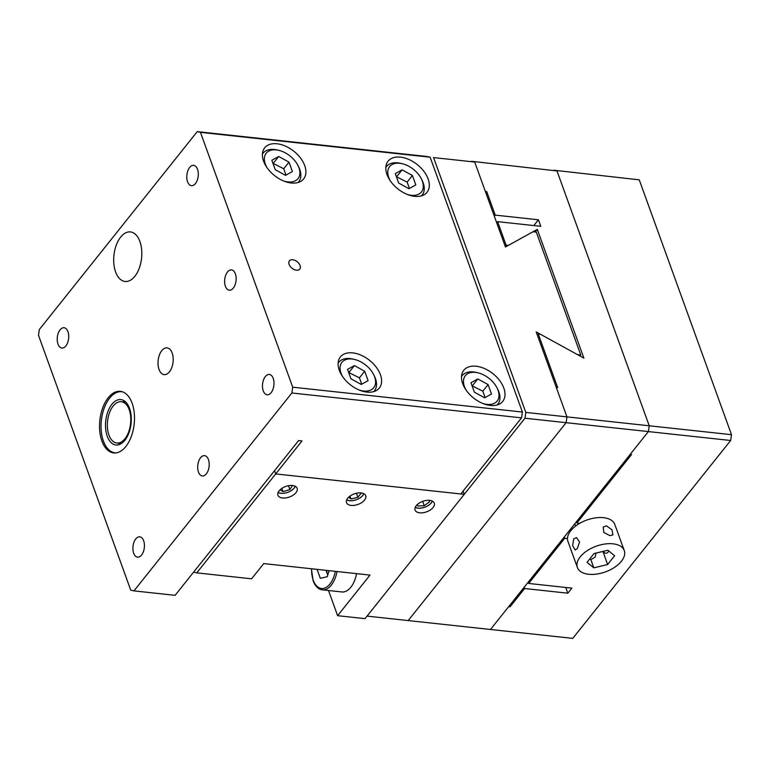 <?xml version="1.0" encoding="UTF-8"?>
<svg xmlns="http://www.w3.org/2000/svg" width="770" height="770" viewBox="0 0 770 770"><rect width="100%" height="100%" fill="white"/><g stroke="black" fill="none" stroke-linecap="round" stroke-linejoin="round"><path stroke-width="1.16" d="M573.756 538.846L576.489 537.585L579.569 541.974L577.308 548.644L575.142 549.972L572.639 545.641L573.756 538.846M589.897 558.75L590.86 559.665L595.191 557.105L596.028 553.062M603.507 551.291A6.227 3.475 -83.8 0 0 605.711 553.284A6.227 3.475 -83.8 0 0 608.156 551.984A6.227 3.475 -83.8 0 0 608.791 551.022M606.471 525.852L612.006 529.827L612.93 534.871L610.023 535.65L603.834 532.513L603.189 527.104L606.471 525.852M612.978 543.822A24.919 13.648 -19.9 0 1 624.258 550.56A24.919 13.648 -19.9 0 1 614.643 567.298A24.919 13.648 -19.9 0 1 588.684 574.266A24.919 13.648 -19.9 0 1 577.404 567.529A24.919 13.648 -19.9 0 1 587.019 550.791A24.919 13.648 -19.9 0 1 612.978 543.822M576.412 521.781L576.874 523.071L579.627 523.369A24.919 13.648 -19.9 0 1 603.516 517.681A24.919 13.648 -19.9 0 1 614.797 524.428L624.258 550.56M639.254 179.843L553.765 170.209L639.254 179.843L731.5 434.684L649.226 425.781L648.388 431.585L630.168 454.416L631.535 454.57L576.874 523.071M509.605 605.509L510.067 606.789L508.7 606.644L490.48 629.475L572.755 638.378L730.663 440.488L731.5 434.684M565.757 587.462L567.837 593.198L524.639 588.521L510.067 606.789M524.639 588.521L524.178 587.24M528.23 582.168L528.692 583.448L571.889 588.126L567.837 593.198M577.404 567.529L567.942 541.387A24.919 13.648 -19.9 0 1 567.48 538.586L564.728 538.288L564.266 537.008M564.728 538.288L528.692 583.448M556.979 170.94L649.226 425.781L556.979 170.94L471.49 161.305L556.979 170.94M524.976 418.226L566.114 422.682L566.951 416.878L525.814 412.422L524.976 418.226L367.069 616.115L408.206 620.572L566.114 422.682L408.206 620.572L490.48 629.475L648.388 431.585L649.226 425.781L566.951 416.878L566.114 422.682L730.663 440.488M594.055 553.534L607.848 550.252L614.624 555.757L607.607 564.554L593.814 567.827L587.038 562.321L594.055 553.534M567.48 538.586A24.919 13.648 -19.9 0 1 579.627 523.369M607.607 564.554L602.92 551.426M595.98 553.12L602.881 551.484M593.814 567.827L590.86 559.665M577.5 354.614L536.199 331.928L566.951 416.878L556.306 387.474L557.682 387.618L538.288 334.036L537.373 335.171M525.814 412.422L433.568 157.581L474.705 162.037L485.35 191.441L486.717 191.586L485.812 192.721M505.207 246.304L506.111 245.168L508.277 245.428M494.33 216.245L495.235 215.109L538.423 219.787L540.79 226.322L497.603 221.644L506.111 245.168M486.717 191.586L495.235 215.109M497.603 221.644L496.688 222.78M538.423 219.787L533.812 225.562M508.287 245.409L537.296 229.393L583.891 358.127L540.463 334.276L538.288 334.036M537.296 229.393L535.217 232.001M577.5 354.604L580.773 354.96L536.305 232.117L533.032 231.76L505.457 246.978L474.705 162.037L433.568 157.581M580.773 354.96L579.964 355.971M295.18 486.236A9.971 5.457 -19.9 0 1 281.916 493.32A9.971 5.457 -19.9 0 1 278.153 492.396M295.295 486.293A10.212 5.592 -19.9 0 1 294.284 487.978A10.212 5.592 -19.9 0 1 281.772 493.358A10.212 5.592 -19.9 0 1 278.105 492.521M363.748 493.657A9.971 5.457 -19.9 0 1 349.667 500.693A9.971 5.457 -19.9 0 1 346.712 499.826M363.854 493.714A10.212 5.592 -19.9 0 1 362.843 495.399A10.212 5.592 -19.9 0 1 349.503 500.731A10.212 5.592 -19.9 0 1 346.664 499.942M432.307 501.078A9.971 5.457 -19.9 0 1 425.242 507.016A9.971 5.457 -19.9 0 1 415.742 507.488A9.971 5.457 -19.9 0 1 415.271 507.247M432.422 501.135A10.212 5.592 -19.9 0 1 431.402 502.82A10.212 5.592 -19.9 0 1 415.521 507.507A10.212 5.592 -19.9 0 1 415.222 507.363M279.115 490.837A10.212 5.592 -19.9 0 1 289.193 485.591A10.212 5.592 -19.9 0 1 297.153 488.276A10.212 5.592 -19.9 0 1 295.978 492.665A10.212 5.592 -19.9 0 1 285.901 497.901A10.212 5.592 -19.9 0 1 277.941 495.226A10.212 5.592 -19.9 0 1 279.115 490.837M347.674 498.257A10.212 5.592 -19.9 0 1 357.752 493.012A10.212 5.592 -19.9 0 1 365.712 495.697A10.212 5.592 -19.9 0 1 364.537 500.086A10.212 5.592 -19.9 0 1 354.46 505.322A10.212 5.592 -19.9 0 1 346.51 502.646A10.212 5.592 -19.9 0 1 347.674 498.257M416.243 505.678A10.212 5.592 -19.9 0 1 426.311 500.442A10.212 5.592 -19.9 0 1 434.27 503.118A10.212 5.592 -19.9 0 1 433.096 507.507A10.212 5.592 -19.9 0 1 423.028 512.743A10.212 5.592 -19.9 0 1 415.069 510.067A10.212 5.592 -19.9 0 1 416.243 505.678M463.078 491.125L464.243 494.34L275.699 473.925L274.534 470.72L275.699 473.925L196.745 572.87L193.588 572.158M464.243 494.34L365.038 618.657L337.616 615.682L370.004 575.094L263.735 563.592L251.588 578.809L196.745 572.87M337.616 615.682L328.501 590.513M429.516 501.799L428.967 500.298L429.516 501.799L424.27 505.755L417.773 505.967L417.292 504.552M361.313 492.954L357.896 497.314L351.005 498.999L348.685 497.17M292.494 485.504L289.895 489.547L283.033 491.616L280.03 489.836M424.27 505.755L422.682 501.357M351.005 498.999L349.965 496.121M357.896 497.314L356.433 493.262M283.033 491.616L281.858 488.382M289.895 489.547L288.5 485.706M339.281 370.255A24.919 15.544 -141.4 0 1 340.369 356.943A24.919 15.544 -141.4 0 1 361.255 355.268A24.919 15.544 -141.4 0 1 380.418 374.711A24.919 15.544 -141.4 0 1 379.321 388.022A24.919 15.544 -141.4 0 1 358.435 389.697A24.919 15.544 -141.4 0 1 339.281 370.255M462.683 383.614A24.919 15.544 -141.4 0 1 463.781 370.293A24.919 15.544 -141.4 0 1 484.667 368.628A24.919 15.544 -141.4 0 1 503.821 388.07A24.919 15.544 -141.4 0 1 502.733 401.382A24.919 15.544 -141.4 0 1 481.847 403.057A24.919 15.544 -141.4 0 1 462.683 383.614M386.992 174.511A24.919 15.544 -141.4 0 1 388.09 161.2A24.919 15.544 -141.4 0 1 408.976 159.525A24.919 15.544 -141.4 0 1 428.13 178.967A24.919 15.544 -141.4 0 1 427.042 192.288A24.919 15.544 -141.4 0 1 406.156 193.953A24.919 15.544 -141.4 0 1 386.992 174.511M263.581 161.151A24.919 15.544 -141.4 0 1 264.678 147.84A24.919 15.544 -141.4 0 1 285.564 146.165A24.919 15.544 -141.4 0 1 304.718 165.608A24.919 15.544 -141.4 0 1 303.63 178.929A24.919 15.544 -141.4 0 1 282.744 180.603A24.919 15.544 -141.4 0 1 263.581 161.151M159.044 369.475A13.465 7.508 96.2 0 1 159.4 354.989A13.465 7.508 96.2 0 1 167.052 347.867A13.465 7.508 96.2 0 1 172.162 353.026A13.465 7.508 96.2 0 1 171.806 367.511A13.465 7.508 96.2 0 1 164.154 374.634A13.465 7.508 96.2 0 1 159.044 369.475M109.465 398.321A30.983 17.267 96.2 0 1 109.532 398.234A30.983 17.267 96.2 0 1 121.131 391.458M101.919 441.066A30.983 17.267 96.2 0 1 102.757 407.744A30.983 17.267 96.2 0 1 120.351 391.343A30.983 17.267 96.2 0 1 132.113 403.22A30.983 17.267 96.2 0 1 131.285 436.532A30.983 17.267 96.2 0 1 113.681 452.943A30.983 17.267 96.2 0 1 101.919 441.066M115.606 271.925A24.919 13.889 96.2 0 1 116.28 245.12A24.919 13.889 96.2 0 1 130.438 231.924A24.919 13.889 96.2 0 1 139.899 241.482A24.919 13.889 96.2 0 1 139.235 268.278A24.919 13.889 96.2 0 1 125.077 281.474A24.919 13.889 96.2 0 1 115.606 271.925M187.562 181.749A10.212 5.688 96.2 0 1 187.841 170.767A10.212 5.688 96.2 0 1 193.636 165.358A10.212 5.688 96.2 0 1 197.515 169.275A10.212 5.688 96.2 0 1 197.245 180.257A10.212 5.688 96.2 0 1 191.441 185.666A10.212 5.688 96.2 0 1 187.562 181.749M263.253 390.852A10.212 5.688 96.2 0 1 263.533 379.87A10.212 5.688 96.2 0 1 269.336 374.461A10.212 5.688 96.2 0 1 273.215 378.378A10.212 5.688 96.2 0 1 272.936 389.36A10.212 5.688 96.2 0 1 267.132 394.769A10.212 5.688 96.2 0 1 263.253 390.852M296.469 270.193A6.641 4.148 -141.4 0 1 290.213 266.391A6.641 4.148 -141.4 0 1 289.385 260.818A6.641 4.148 -141.4 0 1 292.687 259.74A6.641 4.148 -141.4 0 1 298.933 263.533A6.641 4.148 -141.4 0 1 299.771 269.105A6.641 4.148 -141.4 0 1 296.469 270.193M225.408 286.305A10.212 5.688 96.2 0 1 225.687 275.323A10.212 5.688 96.2 0 1 231.481 269.914A10.212 5.688 96.2 0 1 235.36 273.822A10.212 5.688 96.2 0 1 235.091 284.813A10.212 5.688 96.2 0 1 229.287 290.213A10.212 5.688 96.2 0 1 225.408 286.305M198.468 472.039A10.212 5.688 96.2 0 1 198.747 461.057A10.212 5.688 96.2 0 1 204.551 455.647A10.212 5.688 96.2 0 1 208.429 459.565A10.212 5.688 96.2 0 1 208.15 470.547A10.212 5.688 96.2 0 1 202.346 475.956A10.212 5.688 96.2 0 1 198.468 472.039M133.691 553.226A10.212 5.688 96.2 0 1 133.961 542.244A10.212 5.688 96.2 0 1 139.765 536.834A10.212 5.688 96.2 0 1 143.644 540.752A10.212 5.688 96.2 0 1 143.374 551.734A10.212 5.688 96.2 0 1 137.57 557.143A10.212 5.688 96.2 0 1 133.691 553.226M58 344.123A10.212 5.688 96.2 0 1 58.27 333.141A10.212 5.688 96.2 0 1 64.074 327.731A10.212 5.688 96.2 0 1 67.953 331.649A10.212 5.688 96.2 0 1 67.673 342.631A10.212 5.688 96.2 0 1 61.879 348.04A10.212 5.688 96.2 0 1 58 344.123M497.122 404.981A22.84 14.255 38.6 0 0 497.872 404.144A22.84 14.255 38.6 0 0 498.873 391.94A22.84 14.255 38.6 0 0 497.863 389.591L497.131 388.099A20.347 12.695 -141.4 0 1 498.026 390.197A20.347 12.695 -141.4 0 1 482.915 403.509M466.1 390.092A20.347 12.695 -141.4 0 1 464.435 386.559A20.347 12.695 -141.4 0 1 477.978 372.815L476.361 372.43A22.84 14.255 38.6 0 0 462.164 375.654A22.84 14.255 38.6 0 0 461.519 376.569M421.421 195.878A22.84 14.255 38.6 0 0 422.181 195.051A22.84 14.255 38.6 0 0 423.182 182.846A22.84 14.255 38.6 0 0 422.172 180.488L421.44 178.996A20.347 12.695 -141.4 0 1 422.335 181.094A20.347 12.695 -141.4 0 1 407.224 194.415M390.409 180.988A20.347 12.695 -141.4 0 1 388.744 177.456A20.347 12.695 -141.4 0 1 402.277 163.712L400.669 163.327A22.84 14.255 38.6 0 0 386.473 166.551A22.84 14.255 38.6 0 0 385.828 167.475M373.71 391.622A22.84 14.255 38.6 0 0 374.461 390.785A22.84 14.255 38.6 0 0 375.462 378.58A22.84 14.255 38.6 0 0 374.461 376.232L373.719 374.74A20.347 12.695 -141.4 0 1 374.615 376.838A20.347 12.695 -141.4 0 1 359.513 390.149M342.689 376.732A20.347 12.695 -141.4 0 1 341.023 373.2A20.347 12.695 -141.4 0 1 354.566 359.455L352.949 359.07A22.84 14.255 38.6 0 0 338.752 362.295A22.84 14.255 38.6 0 0 338.107 363.209M298.019 182.519A22.84 14.255 38.6 0 0 298.77 181.691A22.84 14.255 38.6 0 0 299.771 169.487A22.84 14.255 38.6 0 0 298.76 167.129L298.029 165.646A20.347 12.695 -141.4 0 1 298.924 167.735A20.347 12.695 -141.4 0 1 283.812 181.056M266.998 167.629A20.347 12.695 -141.4 0 1 265.332 164.097A20.347 12.695 -141.4 0 1 278.865 150.352L277.258 149.967A22.84 14.255 38.6 0 0 263.061 153.191A22.84 14.255 38.6 0 0 262.416 154.115M118.416 443.183A22.84 12.734 -83.8 0 0 119.812 444.377M124.894 440.257A22.84 12.734 96.2 0 1 115.933 445.002A22.84 12.734 96.2 0 1 105.673 429.015A22.84 12.734 96.2 0 1 111.881 404.317A22.84 12.734 96.2 0 1 120.842 399.582A22.84 12.734 96.2 0 1 131.102 415.569A22.84 12.734 96.2 0 1 124.894 440.257M116.097 452.895A30.733 17.133 96.2 0 1 104.499 443.693A30.733 17.133 96.2 0 1 103.411 441.066A30.733 17.133 96.2 0 1 109.407 398.408A30.733 17.133 96.2 0 1 122.7 391.892M114.47 452.991A30.983 17.267 96.2 0 1 104.595 443.886A30.983 17.267 96.2 0 1 104.547 443.789M129.196 409.678A20.761 11.579 96.2 0 1 128.638 432.008A20.761 11.579 96.2 0 1 116.838 443.01A20.761 11.579 96.2 0 1 108.955 435.05A20.761 11.579 96.2 0 1 109.513 412.71A20.761 11.579 96.2 0 1 121.304 401.719A20.761 11.579 96.2 0 1 129.196 409.678M124.509 401.016A22.84 12.734 -83.8 0 0 122.892 401.892M292.408 171.566L285.545 175.348L275.265 169.708L271.849 160.276L278.711 156.483L288.991 162.133L292.408 171.566M286.026 175.079L283.726 168.726L272.965 163.356M288.991 162.133L283.726 168.726M278.711 156.483L273.446 163.086M278.865 150.352A20.347 12.695 -141.4 0 1 298.029 165.646M368.099 380.659L361.236 384.451L350.956 378.811L347.539 369.379L354.412 365.586L364.682 371.227L368.099 380.659M361.717 384.182L359.417 377.829L348.656 372.449M364.682 371.227L359.417 377.829M354.412 365.586L349.147 372.18M354.566 359.455A20.347 12.695 -141.4 0 1 373.719 374.74M415.819 184.925L408.957 188.708L398.677 183.067L395.26 173.635L402.123 169.843L412.402 175.493L415.819 184.925M409.438 188.438L407.137 182.086L396.377 176.715M412.402 175.493L407.137 182.086M402.123 169.843L396.858 176.446M402.277 163.712A20.347 12.695 -141.4 0 1 421.44 178.996M491.51 394.019L484.648 397.811L474.368 392.161L470.951 382.738L477.814 378.946L488.093 384.586L491.51 394.019M485.129 397.541L482.829 391.189L472.068 385.808M488.093 384.586L482.829 391.189M477.814 378.946L472.559 385.539M477.978 372.815A20.347 12.695 -141.4 0 1 497.131 388.099M522.387 412.046L430.141 157.215L426.927 156.483L197.245 131.622L39.337 329.512L38.5 335.316L130.746 590.157L133.961 590.879L175.098 595.335L298.587 440.575L302.013 440.95L275.699 473.925L460.816 493.965L521.55 417.85L522.387 412.046L292.706 387.185L291.869 392.989L521.55 417.85M292.706 387.185L200.46 132.344L430.141 157.215M197.245 131.622L200.46 132.344M133.961 590.879L291.869 392.989M326.721 570.406A10.636 5.929 -83.8 0 0 327.51 574.487L327.75 575.132M337.029 571.523A22.84 12.734 96.2 0 1 322.351 589.849L341.89 591.957A22.84 12.734 -83.8 0 0 356.568 573.64M329.108 570.666L327.279 576.682L320.349 578.347L317.096 569.367M326.008 570.329L327.51 574.487A10.636 5.929 -83.8 0 0 327.76 575.103M311.609 568.77A21.599 12.041 -83.8 0 0 313.255 580.214A21.599 12.041 -83.8 0 0 324.969 587.972A21.599 12.041 -83.8 0 0 335.306 571.34M575.633 526.035L574.815 523.783M462.164 375.654L461.528 376.453M386.473 166.551L385.837 167.35M338.752 362.295L338.117 363.094M263.061 153.191L262.426 153.99M121.429 443.501L116.838 443.01M125.895 402.209L121.304 401.719M298.77 181.691L298.134 182.49M374.461 390.785L373.825 391.583M422.181 195.051L421.546 195.85M497.872 404.144L497.237 404.943M322.351 589.849C318.356 589.358 315.276 586.326 313.111 580.753L311.388 568.751"/></g></svg>
